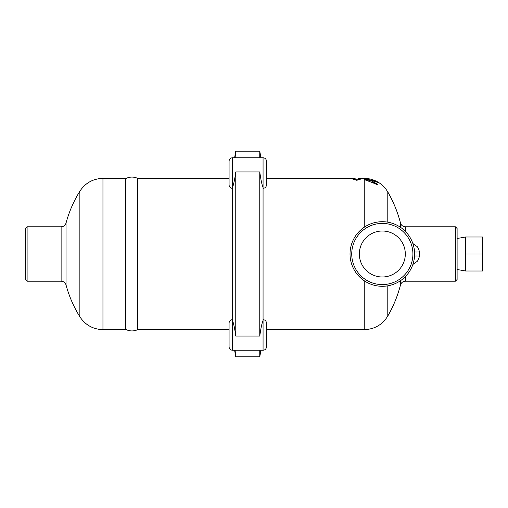 <?xml version="1.0" encoding="UTF-8"?>
<svg xmlns="http://www.w3.org/2000/svg" width="508" height="508" viewBox="0 0 508 508"><rect width="100%" height="100%" fill="white"/><g stroke="black" fill="none" stroke-linecap="round" stroke-linejoin="round"><path stroke-width="0.76" d="M457.105 269.5L465.601 270.999L482.6 270.999L482.6 237.001L465.601 237.001L465.601 254L482.6 254M465.601 270.999L465.601 254M359.334 254A22.987 22.987 0 0 1 393.814 234.093A22.987 22.987 0 0 1 393.814 273.907A22.987 22.987 0 0 1 359.334 254M235.763 157.747L235.763 151.174L234.607 157.747M232.467 350.253L263.061 350.253L263.061 320.453C261.899 323.31 260.801 328.505 259.766 336.036L235.763 336.036C234.734 328.505 233.636 323.31 232.467 320.453L232.467 350.253C230.41 350.05 229.273 348.913 229.07 346.856L229.07 323.056C229.273 320.999 230.41 319.862 232.467 319.659M263.061 319.659C265.125 319.862 266.255 320.999 266.459 323.056L266.459 346.856C266.255 348.913 265.125 350.05 263.061 350.253M260.921 350.253L259.766 356.826L259.766 350.253M259.766 356.826L235.763 356.826L235.763 350.253M235.763 336.036L235.763 171.964C234.734 179.495 233.636 184.69 232.467 187.547L232.467 157.747C230.403 157.95 229.273 159.08 229.07 161.144L229.07 184.944C229.273 187.007 230.403 188.138 232.467 188.341M232.467 320.453L232.467 187.547M259.766 336.036L259.766 171.964L235.763 171.964M263.061 320.453L263.061 187.547C261.899 184.69 260.801 179.495 259.766 171.964M263.061 188.341C265.125 188.138 266.262 187.007 266.459 184.944L266.459 161.144C266.262 159.08 265.125 157.95 263.061 157.747L263.061 187.547M259.766 157.747L259.766 151.174L235.763 151.174M400.475 227.292L400.475 222.98A124.073 124.073 0 0 0 387.795 191.96C383.216 184.436 376.58 179.984 367.875 178.613L358.527 178.365L358.527 178.981L361.074 178.981L356.826 180.302L352.577 178.981L355.13 178.981L355.13 178.365L266.459 178.365M229.07 178.365L137.725 178.365L137.725 329.635L229.07 329.635M137.725 329.635C133.712 331.413 129.724 331.343 125.774 329.432L125.546 178.365L125.546 329.635L102.959 329.635C93.047 329.336 85.35 325.05 79.864 316.789L79.864 191.211A118.974 118.974 0 0 0 66.04 223.031L66.04 284.969A118.974 118.974 0 0 0 79.864 316.789M27.102 226.803L25.4 228.505L25.4 279.495L27.102 281.197L27.102 226.803L61.119 226.803L61.119 281.197C63.602 281.337 65.24 282.594 66.04 284.969M457.105 254L457.105 228.505L455.403 226.803L455.403 281.197L457.105 279.495L457.105 254M412.864 264.478L417.582 261.08L419.633 256.102L419.633 251.898L417.589 246.926L412.864 243.523M419.633 256.102A5.099 0.394 -176.2 0 0 414.541 256.153L414.617 254A32.296 32.296 0 0 0 366.173 226.035A32.296 32.296 0 0 0 366.173 281.965A32.296 32.296 0 0 0 414.617 254L414.541 251.847A5.099 0.394 176.2 0 0 419.633 251.898M412.915 254A30.594 30.594 0 0 1 367.024 280.492A30.594 30.594 0 0 1 367.024 227.508A30.594 30.594 0 0 1 412.915 254M364.477 178.371L367.875 178.74M369.443 179.959L377.12 183.883L378.073 184.855L364.477 179.584L366.389 179.178L375.628 181.108C378.054 182.359 378.549 182.709 377.12 182.169L369.443 179.959L369.443 181.07M371.926 182.01L376.46 184.436M365.436 180.08L368.967 180.213M378.073 182.537L377.12 182.169M358.527 178.981L358.527 179.686M355.13 178.981L355.13 179.686M364.242 280.759L364.242 329.635L266.459 329.635M364.242 178.365L364.242 227.241M79.864 191.211C85.35 182.95 93.047 178.664 102.959 178.365L102.959 329.635M405.416 231.426L405.416 226.803L455.403 226.803M455.403 281.197L405.416 281.197L405.416 276.574M400.475 280.708L400.475 285.02C401.263 282.619 402.908 281.343 405.416 281.197M387.795 285.826L387.795 316.039A124.073 124.073 0 0 0 400.475 285.02M377.12 183.883L377.12 184.741M366.389 179.178L366.389 180.042M375.628 181.108L375.628 181.515M387.795 191.96L387.795 222.174M457.105 238.5L465.601 237.001M234.607 350.253L235.763 356.826M232.467 157.747L263.061 157.747M260.921 157.747L259.766 151.174M137.725 178.365C133.712 176.587 129.724 176.657 125.774 178.568M61.119 226.803C63.602 226.663 65.24 225.406 66.04 223.031M27.102 281.197L61.119 281.197M102.959 178.365L125.546 178.365M400.475 222.98C401.263 225.381 402.908 226.657 405.416 226.803M368.967 180.003L368.967 180.88M355.13 179.216L358.527 179.216M387.795 316.039C382.365 324.764 374.517 329.292 364.242 329.635"/></g></svg>

